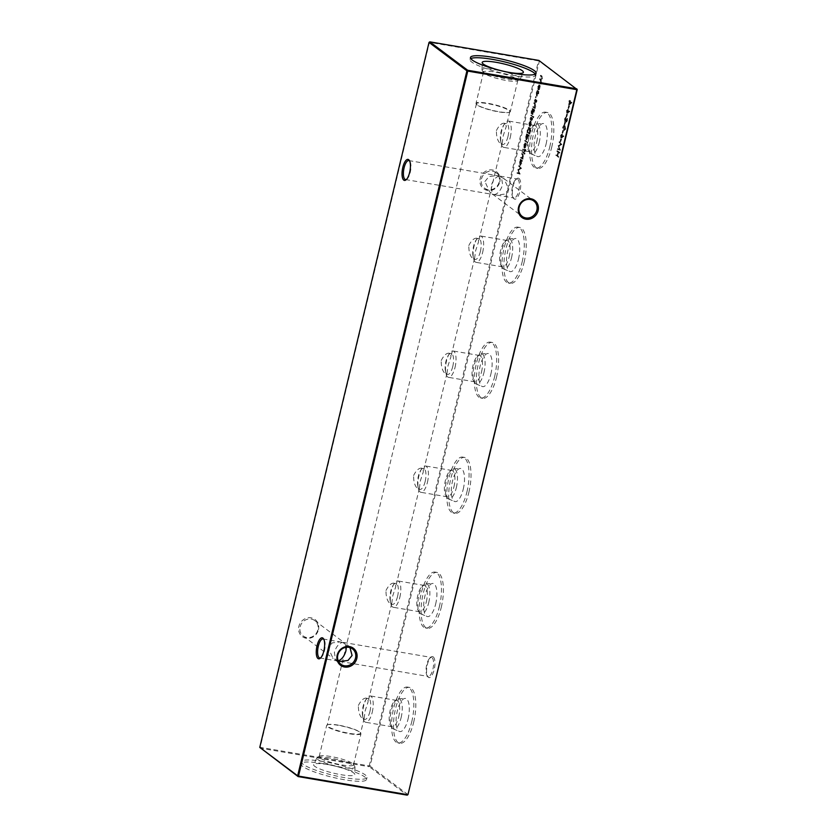 <?xml version="1.0" encoding="UTF-8"?>
<svg xmlns="http://www.w3.org/2000/svg" width="837" height="837" viewBox="0 0 837 837"><rect width="100%" height="100%" fill="white"/><g stroke="black" fill="none" stroke-linecap="round" stroke-linejoin="round"><path stroke-width="0.63" stroke-dasharray="4.18 3.14" d="M433.221 656.878A10.661 3.85 -80.3 0 0 430.95 657.15A10.661 3.85 -80.3 0 0 426.975 666.451A10.661 3.85 -80.3 0 0 427.644 676.537A10.661 3.85 -80.3 0 0 428.314 677.311A10.661 3.85 -80.3 0 0 434.173 669.652A10.661 3.85 -80.3 0 0 433.221 656.878M427.602 676.16A9.636 3.484 99.7 0 1 427.006 675.459A9.636 3.484 99.7 0 1 426.389 666.346A9.636 3.484 99.7 0 1 429.988 657.955A9.636 3.484 99.7 0 1 431.442 657.432A9.636 3.484 99.7 0 1 432.038 657.704A9.636 3.484 99.7 0 1 433.085 668.386A9.636 3.484 99.7 0 1 428.209 676.432A9.636 3.484 99.7 0 1 427.602 676.16M519.003 178.469A10.661 3.85 -80.3 0 0 516.722 178.752A10.661 3.85 -80.3 0 0 512.746 188.043A10.661 3.85 -80.3 0 0 513.426 198.128A10.661 3.85 -80.3 0 0 514.096 198.903A10.661 3.85 -80.3 0 0 519.955 191.244A10.661 3.85 -80.3 0 0 519.003 178.469M513.384 197.762A9.636 3.484 99.7 0 1 512.778 197.061A9.636 3.484 99.7 0 1 512.171 187.948A9.636 3.484 99.7 0 1 515.759 179.547A9.636 3.484 99.7 0 1 517.214 179.034A9.636 3.484 99.7 0 1 517.821 179.296A9.636 3.484 99.7 0 1 518.867 189.978A9.636 3.484 99.7 0 1 513.981 198.024A9.636 3.484 99.7 0 1 513.384 197.762M318.468 629.717A10.661 9.772 126.9 0 0 311.123 617.832A10.661 9.772 126.9 0 0 298.872 626.379A10.661 9.772 126.9 0 0 306.216 638.265A10.661 9.772 126.9 0 0 318.468 629.717M300.138 626.787A9.636 8.83 -53.1 0 1 314.775 620.594A9.636 8.83 -53.1 0 1 317.851 629.811A9.636 8.83 -53.1 0 1 303.214 636.005A9.636 8.83 -53.1 0 1 300.138 626.787M499.804 181.87A10.661 9.772 126.9 0 0 492.459 169.984A10.661 9.772 126.9 0 0 480.197 178.532A10.661 9.772 126.9 0 0 487.552 190.417A10.661 9.772 126.9 0 0 499.804 181.87M481.474 178.94A9.636 8.83 -53.1 0 1 496.111 172.746A9.636 8.83 -53.1 0 1 499.187 181.953A9.636 8.83 -53.1 0 1 484.55 188.158A9.636 8.83 -53.1 0 1 481.474 178.94M484.916 181.524L488.975 176.555L496.843 175.561L501.311 176.649L502.629 184.538C500.924 190.156 498.256 193.493 494.636 194.571L489.75 192.06L484.916 181.524M499.061 176.105C495.441 177.172 492.773 180.52 491.068 186.138L492.376 194.027L493.61 194.561L496.843 195.105L504.721 194.111L508.781 189.152L503.937 178.616L499.061 176.105M338.232 660.843L333.063 658.384L328.219 647.848L332.279 642.889L340.157 641.895L344.624 642.973L346.34 647.263M349.96 647.576L347.25 644.94L342.364 642.429C338.744 643.507 336.076 646.844 334.371 652.462L335.689 660.351L338.305 661.01M408.058 719.035A16.803 6.068 -80.3 0 0 405.014 698.414A16.803 6.068 -80.3 0 0 397.324 710.99A16.803 6.068 -80.3 0 0 399.385 731.444A16.803 6.068 -80.3 0 0 408.058 719.035M401.132 717.581A15.317 5.535 -80.3 0 0 398.349 698.79A15.317 5.535 -80.3 0 0 396.497 699.638A15.317 5.535 -80.3 0 0 391.35 710.247A15.317 5.535 -80.3 0 0 391.758 727.468A15.317 5.535 -80.3 0 0 393.223 728.881A15.317 5.535 -80.3 0 0 401.132 717.581M398.726 716.817A13.371 4.834 -80.3 0 0 396.696 700.433A13.371 4.834 -80.3 0 0 394.677 701.144A13.371 4.834 -80.3 0 0 390.178 710.404A13.371 4.834 -80.3 0 0 390.544 725.449A13.371 4.834 -80.3 0 0 392.208 726.788A13.371 4.834 -80.3 0 0 398.726 716.817M372.224 712.297A13.371 4.834 -80.3 0 0 370.205 695.913A13.371 4.834 -80.3 0 0 366.428 698.78A13.371 4.834 -80.3 0 0 363.687 705.894A13.371 4.834 -80.3 0 0 363.101 718.334A13.371 4.834 -80.3 0 0 365.717 722.279A13.371 4.834 -80.3 0 0 372.224 712.297M369.954 711.419A10.693 3.861 -80.3 0 0 368.332 698.309A10.693 3.861 -80.3 0 0 365.319 700.6A10.693 3.861 -80.3 0 0 363.122 706.292A10.693 3.861 -80.3 0 0 362.651 716.242A10.693 3.861 -80.3 0 0 364.744 719.401A10.693 3.861 -80.3 0 0 369.954 711.419M358.382 705.486C361.333 699.617 364.44 697.252 367.705 698.382L368.144 701.657L365.225 710.613L364.168 718.251L362.787 718.889C359.805 716.545 358.341 712.078 358.382 705.486M368.332 698.309L367.705 698.382M411.741 721.808A28.343 10.232 -80.3 0 0 407.452 687.072A28.343 10.232 -80.3 0 0 393.641 708.217A28.343 10.232 -80.3 0 0 397.931 742.953A28.343 10.232 -80.3 0 0 411.741 721.808M413.698 722.132A28.343 10.232 -80.3 0 0 409.408 687.397A28.343 10.232 -80.3 0 0 395.587 708.552A28.343 10.232 -80.3 0 0 399.887 743.287A28.343 10.232 -80.3 0 0 413.698 722.132M435.658 604.052A16.803 6.068 -80.3 0 0 432.614 583.441A16.803 6.068 -80.3 0 0 424.924 596.007A16.803 6.068 -80.3 0 0 426.996 616.461A16.803 6.068 -80.3 0 0 435.658 604.052M428.732 602.598A15.317 5.535 -80.3 0 0 425.96 583.807A15.317 5.535 -80.3 0 0 424.097 584.655A15.317 5.535 -80.3 0 0 418.95 595.264A15.317 5.535 -80.3 0 0 419.358 612.496A15.317 5.535 -80.3 0 0 420.833 613.898A15.317 5.535 -80.3 0 0 428.732 602.598M426.326 601.834A13.371 4.834 -80.3 0 0 424.307 585.45A13.371 4.834 -80.3 0 0 422.287 586.162A13.371 4.834 -80.3 0 0 417.789 595.421A13.371 4.834 -80.3 0 0 418.144 610.466A13.371 4.834 -80.3 0 0 419.808 611.805A13.371 4.834 -80.3 0 0 426.326 601.834M399.835 597.325A13.371 4.834 -80.3 0 0 397.805 580.93A13.371 4.834 -80.3 0 0 394.039 583.797A13.371 4.834 -80.3 0 0 391.287 590.912A13.371 4.834 -80.3 0 0 390.701 603.351A13.371 4.834 -80.3 0 0 393.317 607.296A13.371 4.834 -80.3 0 0 399.835 597.325M397.565 596.436A10.693 3.861 -80.3 0 0 395.943 583.326A10.693 3.861 -80.3 0 0 392.919 585.618A10.693 3.861 -80.3 0 0 390.722 591.309A10.693 3.861 -80.3 0 0 390.262 601.259A10.693 3.861 -80.3 0 0 392.344 604.419A10.693 3.861 -80.3 0 0 397.565 596.436M385.993 590.503C388.933 584.634 392.04 582.27 395.315 583.41L395.755 586.674L392.825 595.63L391.768 603.268L390.387 603.906C387.416 601.562 385.941 597.095 385.993 590.503M395.943 583.326L395.315 583.41M439.352 606.825A28.343 10.232 -80.3 0 0 435.052 572.089A28.343 10.232 -80.3 0 0 421.241 593.245A28.343 10.232 -80.3 0 0 425.541 627.98A28.343 10.232 -80.3 0 0 439.352 606.825M441.308 607.149A28.343 10.232 -80.3 0 0 437.008 572.424A28.343 10.232 -80.3 0 0 423.198 593.569A28.343 10.232 -80.3 0 0 427.487 628.305A28.343 10.232 -80.3 0 0 441.308 607.149M463.269 489.08A16.803 6.068 -80.3 0 0 460.214 468.458A16.803 6.068 -80.3 0 0 452.535 481.024A16.803 6.068 -80.3 0 0 454.596 501.478A16.803 6.068 -80.3 0 0 463.269 489.08M456.343 487.615A15.317 5.535 -80.3 0 0 453.56 468.835A15.317 5.535 -80.3 0 0 451.708 469.672A15.317 5.535 -80.3 0 0 446.56 480.281A15.317 5.535 -80.3 0 0 446.968 497.513A15.317 5.535 -80.3 0 0 448.433 498.915A15.317 5.535 -80.3 0 0 456.343 487.615M453.936 486.852A13.371 4.834 -80.3 0 0 451.907 470.467A13.371 4.834 -80.3 0 0 449.887 471.179A13.371 4.834 -80.3 0 0 445.389 480.448A13.371 4.834 -80.3 0 0 445.744 495.483A13.371 4.834 -80.3 0 0 447.418 496.833A13.371 4.834 -80.3 0 0 453.936 486.852M427.435 482.342A13.371 4.834 -80.3 0 0 425.416 465.958A13.371 4.834 -80.3 0 0 421.639 468.814A13.371 4.834 -80.3 0 0 418.898 475.929A13.371 4.834 -80.3 0 0 418.312 488.369A13.371 4.834 -80.3 0 0 420.927 492.313A13.371 4.834 -80.3 0 0 427.435 482.342M425.165 481.453A10.693 3.861 -80.3 0 0 423.543 468.354A10.693 3.861 -80.3 0 0 420.53 470.635A10.693 3.861 -80.3 0 0 418.333 476.337A10.693 3.861 -80.3 0 0 417.862 486.276A10.693 3.861 -80.3 0 0 419.954 489.436A10.693 3.861 -80.3 0 0 425.165 481.453M413.593 475.521C416.544 469.651 419.651 467.287 422.915 468.427L423.355 471.702L420.425 480.647L419.379 488.285L417.998 488.923C415.016 486.579 413.551 482.112 413.593 475.521M423.543 468.354L422.915 468.427M466.952 491.842A28.343 10.232 -80.3 0 0 462.662 457.107A28.343 10.232 -80.3 0 0 448.841 478.262A28.343 10.232 -80.3 0 0 453.141 512.997A28.343 10.232 -80.3 0 0 466.952 491.842M468.908 492.177A28.343 10.232 -80.3 0 0 464.608 457.441A28.343 10.232 -80.3 0 0 450.798 478.597A28.343 10.232 -80.3 0 0 455.098 513.332A28.343 10.232 -80.3 0 0 468.908 492.177M490.869 374.097A16.803 6.068 -80.3 0 0 487.825 353.476A16.803 6.068 -80.3 0 0 480.135 366.041A16.803 6.068 -80.3 0 0 482.196 386.495A16.803 6.068 -80.3 0 0 490.869 374.097M483.943 372.643A15.317 5.535 -80.3 0 0 481.16 353.852A15.317 5.535 -80.3 0 0 479.308 354.689A15.317 5.535 -80.3 0 0 474.16 365.298A15.317 5.535 -80.3 0 0 474.569 382.53A15.317 5.535 -80.3 0 0 476.044 383.942A15.317 5.535 -80.3 0 0 483.943 372.643M481.537 371.869A13.371 4.834 -80.3 0 0 479.507 355.484A13.371 4.834 -80.3 0 0 477.488 356.196A13.371 4.834 -80.3 0 0 472.999 365.466A13.371 4.834 -80.3 0 0 473.355 380.5A13.371 4.834 -80.3 0 0 475.018 381.85A13.371 4.834 -80.3 0 0 481.537 371.869M455.046 367.359A13.371 4.834 -80.3 0 0 453.016 350.975A13.371 4.834 -80.3 0 0 449.239 353.831A13.371 4.834 -80.3 0 0 446.498 360.956A13.371 4.834 -80.3 0 0 445.912 373.386A13.371 4.834 -80.3 0 0 448.527 377.341A13.371 4.834 -80.3 0 0 455.046 367.359M452.765 366.48A10.693 3.861 -80.3 0 0 451.143 353.371A10.693 3.861 -80.3 0 0 448.13 355.662A10.693 3.861 -80.3 0 0 445.933 361.354A10.693 3.861 -80.3 0 0 445.462 371.304A10.693 3.861 -80.3 0 0 447.554 374.463A10.693 3.861 -80.3 0 0 452.765 366.48M441.204 360.548C444.144 354.668 447.251 352.304 450.526 353.444L450.965 356.719L448.036 365.664L446.979 373.302L445.598 373.94C442.616 371.597 441.151 367.129 441.204 360.548M451.143 353.371L450.526 353.444M494.562 376.859A28.343 10.232 -80.3 0 0 490.262 342.124A28.343 10.232 -80.3 0 0 476.452 363.279A28.343 10.232 -80.3 0 0 480.741 398.014A28.343 10.232 -80.3 0 0 494.562 376.859M496.508 377.194A28.343 10.232 -80.3 0 0 492.219 342.459A28.343 10.232 -80.3 0 0 478.408 363.614A28.343 10.232 -80.3 0 0 482.698 398.349A28.343 10.232 -80.3 0 0 496.508 377.194M518.48 259.114A16.803 6.068 -80.3 0 0 515.425 238.493A16.803 6.068 -80.3 0 0 507.745 251.058A16.803 6.068 -80.3 0 0 509.806 271.512A16.803 6.068 -80.3 0 0 518.48 259.114M511.543 257.66A15.317 5.535 -80.3 0 0 508.77 238.869A15.317 5.535 -80.3 0 0 506.919 239.717A15.317 5.535 -80.3 0 0 501.761 250.326A15.317 5.535 -80.3 0 0 502.179 267.547A15.317 5.535 -80.3 0 0 503.644 268.959A15.317 5.535 -80.3 0 0 511.543 257.66M509.147 256.886A13.371 4.834 -80.3 0 0 507.117 240.501A13.371 4.834 -80.3 0 0 505.098 241.223A13.371 4.834 -80.3 0 0 500.599 250.483A13.371 4.834 -80.3 0 0 500.955 265.528A13.371 4.834 -80.3 0 0 502.629 266.867A13.371 4.834 -80.3 0 0 509.147 256.886M482.646 252.376A13.371 4.834 -80.3 0 0 480.616 235.992A13.371 4.834 -80.3 0 0 476.849 238.859A13.371 4.834 -80.3 0 0 474.108 245.973A13.371 4.834 -80.3 0 0 473.522 258.403A13.371 4.834 -80.3 0 0 476.127 262.358A13.371 4.834 -80.3 0 0 482.646 252.376M480.375 251.498A10.693 3.861 -80.3 0 0 478.754 238.388A10.693 3.861 -80.3 0 0 475.73 240.679A10.693 3.861 -80.3 0 0 473.543 246.371A10.693 3.861 -80.3 0 0 473.072 256.321A10.693 3.861 -80.3 0 0 475.165 259.48A10.693 3.861 -80.3 0 0 480.375 251.498M468.804 245.565C471.754 239.685 474.861 237.321 478.126 238.461L478.565 241.736L475.636 250.692L474.589 258.33L473.208 258.957C470.227 256.614 468.762 252.146 468.804 245.565M478.754 238.388L478.126 238.461M522.162 261.876A28.343 10.232 -80.3 0 0 517.862 227.141A28.343 10.232 -80.3 0 0 504.052 248.296A28.343 10.232 -80.3 0 0 508.352 283.032A28.343 10.232 -80.3 0 0 522.162 261.876M524.119 262.211A28.343 10.232 -80.3 0 0 519.819 227.476A28.343 10.232 -80.3 0 0 506.008 248.631A28.343 10.232 -80.3 0 0 510.308 283.366A28.343 10.232 -80.3 0 0 524.119 262.211M546.08 144.131A16.803 6.068 -80.3 0 0 543.035 123.51A16.803 6.068 -80.3 0 0 535.345 136.086A16.803 6.068 -80.3 0 0 537.406 156.529A16.803 6.068 -80.3 0 0 546.08 144.131M539.154 142.677A15.317 5.535 -80.3 0 0 536.371 123.886A15.317 5.535 -80.3 0 0 534.519 124.734A15.317 5.535 -80.3 0 0 529.371 135.343A15.317 5.535 -80.3 0 0 529.779 152.564A15.317 5.535 -80.3 0 0 531.254 153.977A15.317 5.535 -80.3 0 0 539.154 142.677M536.747 141.903A13.371 4.834 -80.3 0 0 534.717 125.519A13.371 4.834 -80.3 0 0 532.698 126.241A13.371 4.834 -80.3 0 0 528.21 135.5A13.371 4.834 -80.3 0 0 528.565 150.545A13.371 4.834 -80.3 0 0 530.229 151.884A13.371 4.834 -80.3 0 0 536.747 141.903M510.256 137.394A13.371 4.834 -80.3 0 0 508.226 121.009A13.371 4.834 -80.3 0 0 504.449 123.876A13.371 4.834 -80.3 0 0 501.708 130.99A13.371 4.834 -80.3 0 0 501.122 143.42A13.371 4.834 -80.3 0 0 503.738 147.375A13.371 4.834 -80.3 0 0 510.256 137.394M507.975 136.515A10.693 3.861 -80.3 0 0 506.354 123.405A10.693 3.861 -80.3 0 0 503.34 125.696A10.693 3.861 -80.3 0 0 501.143 131.388A10.693 3.861 -80.3 0 0 500.672 141.338A10.693 3.861 -80.3 0 0 502.765 144.498A10.693 3.861 -80.3 0 0 507.975 136.515M496.404 130.582C499.354 124.713 502.462 122.338 505.726 123.478L506.176 126.753L503.246 135.709L502.19 143.347L500.808 143.985C497.827 141.641 496.362 137.174 496.404 130.582M506.354 123.405L505.726 123.478M549.763 146.893A28.343 10.232 -80.3 0 0 545.473 112.158A28.343 10.232 -80.3 0 0 531.662 133.313A28.343 10.232 -80.3 0 0 535.952 168.049A28.343 10.232 -80.3 0 0 549.763 146.893M551.719 147.228A28.343 10.232 -80.3 0 0 547.429 112.493A28.343 10.232 -80.3 0 0 533.608 133.648A28.343 10.232 -80.3 0 0 537.909 168.383A28.343 10.232 -80.3 0 0 551.719 147.228M338.42 725.145A17.138 2.919 13.5 0 0 328.188 724.591A17.138 2.919 13.5 0 0 327.225 725.25A17.138 2.919 13.5 0 0 328.135 726.568A17.138 2.919 13.5 0 0 349.374 733.358A17.138 2.919 13.5 0 0 360.559 733.254A17.138 2.919 13.5 0 0 360.004 732.229A17.138 2.919 13.5 0 0 359.648 731.936A17.138 2.919 13.5 0 0 338.42 725.145M338.19 725.313A17.661 3.003 13.5 0 0 327.654 724.737A17.661 3.003 13.5 0 0 326.66 725.417A17.661 3.003 13.5 0 0 349.468 733.767A17.661 3.003 13.5 0 0 360.998 733.662A17.661 3.003 13.5 0 0 360.423 732.595A17.661 3.003 13.5 0 0 338.19 725.313M330.699 756.502A17.661 3.003 13.5 0 0 319.546 756.167A17.661 3.003 13.5 0 0 319.169 756.606A17.661 3.003 13.5 0 0 341.977 764.966A17.661 3.003 13.5 0 0 353.507 764.851A17.661 3.003 13.5 0 0 353.371 764.286A17.661 3.003 13.5 0 0 330.699 756.502M329.611 757.935A19.638 3.348 13.5 0 0 317.202 757.558A19.638 3.348 13.5 0 0 316.825 757.935A19.638 3.348 13.5 0 0 342.155 767.341A19.638 3.348 13.5 0 0 354.993 767.1A19.638 3.348 13.5 0 0 354.825 766.587A19.638 3.348 13.5 0 0 329.611 757.935M327.434 764.547A21.197 3.61 13.5 0 0 313.645 764.547A21.197 3.61 13.5 0 0 340.973 774.696A21.197 3.61 13.5 0 0 354.825 774.434A21.197 3.61 13.5 0 0 327.434 764.547M323.427 761.534A33.742 5.744 13.5 0 0 301.393 761.743A33.742 5.744 13.5 0 0 344.98 777.699A33.742 5.744 13.5 0 0 367.014 777.5A33.742 5.744 13.5 0 0 323.427 761.534M322.936 763.574A33.742 5.744 13.5 0 0 300.901 763.783A33.742 5.744 13.5 0 0 344.488 779.739A33.742 5.744 13.5 0 0 366.533 779.529A33.742 5.744 13.5 0 0 322.936 763.574M535.303 74.106A33.742 5.744 -166.5 0 1 535.607 75.257A33.742 5.744 -166.5 0 1 507.599 74.336A33.742 5.744 -166.5 0 1 471.775 62.095A33.742 5.744 -166.5 0 1 469.986 59.5A33.742 5.744 -166.5 0 1 470.781 58.621M483.064 71.291A19.638 3.348 -166.5 0 1 482.175 70.413A19.638 3.348 -166.5 0 1 482.007 69.9A19.638 3.348 -166.5 0 1 497.973 70.245A19.638 3.348 -166.5 0 1 519.181 77.443A19.638 3.348 -166.5 0 1 520.175 79.065A19.638 3.348 -166.5 0 1 519.798 79.442A19.638 3.348 -166.5 0 1 502.263 78.061A19.638 3.348 -166.5 0 1 483.064 71.291M484.435 73.499A17.661 3.003 -166.5 0 1 483.629 72.714A17.661 3.003 -166.5 0 1 483.493 72.149A17.661 3.003 -166.5 0 1 498.151 72.631A17.661 3.003 -166.5 0 1 516.889 79.034A17.661 3.003 -166.5 0 1 517.831 80.394A17.661 3.003 -166.5 0 1 517.454 80.833A17.661 3.003 -166.5 0 1 501.698 79.588A17.661 3.003 -166.5 0 1 484.435 73.499M476.944 104.698A17.661 3.003 -166.5 0 1 476.577 104.405A17.661 3.003 -166.5 0 1 476.002 103.338A17.661 3.003 -166.5 0 1 490.66 103.819A17.661 3.003 -166.5 0 1 509.409 110.222A17.661 3.003 -166.5 0 1 510.34 111.583A17.661 3.003 -166.5 0 1 509.346 112.263A17.661 3.003 -166.5 0 1 493.087 110.526A17.661 3.003 -166.5 0 1 476.944 104.698M477.352 105.064A17.138 2.919 -166.5 0 1 476.996 104.771A17.138 2.919 -166.5 0 1 476.441 103.746A17.138 2.919 -166.5 0 1 490.67 104.206A17.138 2.919 -166.5 0 1 508.865 110.432A17.138 2.919 -166.5 0 1 509.775 111.75A17.138 2.919 -166.5 0 1 508.812 112.409A17.138 2.919 -166.5 0 1 493.024 110.725A17.138 2.919 -166.5 0 1 477.352 105.064M569.223 105.085L571.964 102.585L570.384 101.392L570.342 100.43L570.154 101.225L569.62 100.827L569.223 105.085L568.595 104.97L571.933 102.7M569.139 111.593L569.129 111.028L567.779 112.148L567.779 108.915L566.565 110.536L566.764 113.131L569.777 111.708L569.767 111.143L568.407 112.252L568.26 108.956L567.632 108.852L568.407 109.03L567.193 110.641L567.392 113.236L568.239 112.964L566.764 113.131L569.777 111.708M521.273 157.984L522.937 159.239L523.177 154.238L522.319 153.6L522.173 154.207L523.324 155.159L522.487 158.067L521.42 157.366L520.635 157.879L522.937 159.239M522.309 159.124L522.539 154.134L521.692 153.485L521.545 154.102L522.686 155.054L521.859 157.952L522.487 158.067L521.42 157.366M522.633 152.282L524.307 153.527L524.454 152.92L522.78 151.664L522.006 152.177L524.307 153.527M565.195 118.969L565.195 121.428L566.136 118.09L566.775 122.056L566.042 121.899L567.612 120.727L567.664 118.613L566.827 121.407L566.283 117.473L565.54 117.316L566.283 117.473L564.567 118.864L564.567 121.313L565.195 121.428M564.567 121.313L565.435 117.954L566.304 118.509M565.676 118.404L566.042 121.899L566.973 120.612L567.026 118.498L566.722 120.507L567.36 120.612L566.827 121.407L566.011 120.622L566.639 120.727M563.249 127.098L564.41 130.541L563.27 130.174L563.897 130.29C564.494 130.97 565.08 130.509 565.645 128.898L565.017 125.634L563.918 125.299L565.017 125.634C564.4 124.975 563.814 125.466 563.249 127.098L562.621 126.994L563.27 130.174C563.866 130.865 564.452 130.405 565.017 128.793L565.645 128.898M563.207 136.337L563.196 135.772L561.836 136.891L561.836 133.658L560.623 135.28L560.821 137.875L563.835 136.452L563.824 135.887L562.464 136.996L562.328 133.7L561.69 133.596L562.474 133.774L561.261 135.385L561.46 137.979L562.297 137.707L560.821 137.875L563.835 136.452M558.101 148.819L557.955 149.436L560.455 150.241L559.283 145.931L561.847 144.424L559.786 141.798L561.125 144.309L558.886 145.544L559.901 149.394L557.473 148.714L557.955 149.436M539.352 89.664L540.263 85.855L539.028 84.537L539.834 84.725L538.358 86.671L538.589 89.904L539.352 89.664L537.961 89.8L539.352 89.664M535.9 97.824L536.172 96.684L535.9 97.824L535.544 96.579L536.172 96.684L535.22 97.008L535.9 97.824M533.441 107.272L535.115 108.517L535.743 106.027L535.345 103.516L534.498 102.878L535.513 105.975L534.665 107.345L533.587 106.655L532.813 107.157L535.115 108.517M534.477 108.412L534.717 103.411L533.87 102.773L533.724 103.39L534.864 104.332L534.037 107.241L534.665 107.345L533.587 106.655M531.401 115.778L533.064 117.034L531.547 115.161L530.773 115.673L533.064 117.034M532.499 119.565L532.562 118.101L531.913 119.89L531.777 117.682L530.846 117.107L531.579 117.264L530.627 119.963L531.422 117.871L531.851 120.538L531.118 120.392L532.499 119.565L531.861 119.45L531.934 117.996L532.562 118.101M531.934 117.996L531.662 119.304L532.29 119.409L531.171 119.503L531.798 119.607M531.171 119.503L530.951 117.149L530.114 118.258L529.999 119.858L530.313 118.446L531.422 117.871L530.794 117.755L531.537 118.153M527.927 130.237L527.415 132.361L529.695 134.077L530.47 130.457L529.884 127.58L528.974 127.35L529.884 127.58C529.11 127.161 528.461 128.051 527.927 130.237L527.3 130.133L526.787 132.256L527.415 132.361M525.333 141.045L527.676 142.803L527.823 142.185L525.479 140.438L524.705 140.94L527.676 142.803M525.835 150.597L525.762 149.656L525.04 150.461L525.092 149.258L524.841 150.304L523.376 149.206L524.726 151.779L525.835 150.597L524.527 151.162L525.835 150.597M524.412 150.346L524.464 149.143L524.203 150.2L522.748 149.101L524.098 151.664L525.134 149.551L525.667 150.315L524.412 150.346L525.04 150.461M407.975 794.595L370.08 766.179L539.342 61.185L577.227 89.601M556.479 155.577L558.76 157.293L557.976 155.975L558.813 152.46L559.754 153.161L559.901 152.554L557.62 150.838L558.582 152.292L557.735 155.797L556.626 154.96L555.852 155.473L558.76 157.293M525.406 147.751L526.316 143.943L525.081 142.625L525.887 142.813L524.412 144.759L524.642 147.992L525.406 147.751L524.014 147.877L525.406 147.751M529.235 136.316L529.382 135.699L527.038 133.941L526.368 136.577L526.787 139.915L525.981 139.727L528.105 137.854L528.241 135.563L529.235 136.316L528.607 136.201L529.382 135.699M529.779 123.384L530.606 121.187L529.591 123.154L529.852 126.314L530.543 126.157L531.328 124.431L531.035 121.198L529.957 125.676L529.779 123.384L529.151 123.28L529.947 121.7L530.574 121.804M529.947 121.7L528.963 123.049L529.214 126.209L530.543 126.157L529.915 126.052L530.689 124.326L531.328 124.431M533.535 117.682L533.807 116.542L533.535 117.682L533.169 116.437L533.807 116.542L532.897 117.578L533.535 117.682M534.33 110.317L534.77 109.919L532.897 108.726L531.851 110.725L531.767 113.675L532.05 110.934L533.284 109.521L532.478 111.29L532.876 114.554L532.07 114.366L534.184 112.535L534.33 110.317L533.703 110.212L534.623 110.536M533.996 110.432L532.824 108.82L533.451 108.925L532.269 108.622L531.223 110.62L531.851 110.725M531.223 110.62L531.139 113.57L531.411 110.829L532.29 109.218L533.284 109.521M536.789 101.664L536.862 100.199L536.203 101.988L536.078 99.781L535.146 99.205L535.879 99.362L534.927 102.062L535.722 99.969L536.151 102.648L535.418 102.491L536.789 101.664L536.161 101.549L536.235 100.095L536.862 100.199M536.235 100.095L535.952 101.403L536.59 101.507L535.471 101.601L536.098 101.706M535.471 101.601L535.251 99.247L534.414 100.356L534.299 101.957L534.613 100.545L535.722 99.969L535.094 99.865L535.837 100.252M538.651 93.89L538.819 91.317L537.27 95.439L537.867 90.595L536.915 92.656L537.281 96.119L536.475 95.931L538.651 93.89L538.024 93.786L538.181 91.202L538.819 91.317M538.181 91.202L536.643 95.334L537.406 95.491L536.643 95.334L536.496 92.687L537.124 92.792M539.3 82.873L540.964 84.129L541.56 81.806L542.376 78.385L541.989 76.094L541.089 75.414L542.146 78.333L540.127 79.452L541.33 81.764L540.147 82.79L539.447 82.256L538.672 82.769L540.964 84.129M540.336 84.014L541.748 78.27L541.361 75.989L540.461 75.309L541.518 78.228L540.283 79.222L541.33 79.536L540.273 78.835M539.635 78.73L540.702 81.649L539.52 82.675L540.493 82.957L539.447 82.256M560.738 141.579L561.606 139.13L560.738 141.579L560.11 141.474L560.968 141.756M562.757 133.156L563.625 130.698L562.757 133.156L562.129 133.052L562.998 133.334M564.776 124.734L565.645 122.275L564.776 124.734L564.148 124.629L565.017 124.912M566.68 116.835L567.538 114.387L566.68 116.835L566.042 116.73L566.911 117.013M524.768 154.186L525.04 153.045L524.768 154.186L524.412 152.941L525.04 153.045L524.098 153.38L524.768 154.186M522.455 161.248L520.928 159.386L520.269 162.022L520.677 165.36L519.871 165.171L521.995 163.299L522.455 161.248L521.817 161.143L522.602 160.641M568.7 108.412L569.568 105.954L568.7 108.412L568.072 108.308L568.93 108.59M517.726 172.725L517.58 173.343L520.08 174.148L518.909 169.827L521.482 168.331L519.411 165.705L520.75 168.206L518.511 169.451L519.536 173.301L517.099 172.61L517.58 173.343M259.773 747.399L260.244 748.163L369.295 766.734L369.232 765.907L260.181 747.336L429.433 42.342L538.484 60.913L369.232 765.907L370.08 766.179L369.295 766.734L407.19 795.15M406.552 179.369A9.636 3.484 -80.3 0 0 407.012 179.045A9.636 3.484 -80.3 0 0 410.611 170.654A9.636 3.484 -80.3 0 0 409.994 161.541A9.636 3.484 -80.3 0 0 409.659 161.081M320.77 657.777A9.636 3.484 -80.3 0 0 321.241 657.453A9.636 3.484 -80.3 0 0 324.829 649.052A9.636 3.484 -80.3 0 0 324.222 639.939A9.636 3.484 -80.3 0 0 323.888 639.489M539.342 61.185L538.484 60.913L538.871 60.421L539.342 61.185M429.81 41.85L429.025 42.405M558.133 157.178L558.907 156.676M558.279 156.571L557.976 155.975M557.337 155.87L558.185 152.355L558.813 152.46M558.185 152.355L559.754 153.161M559.116 153.056L559.901 152.554M559.262 152.439L557.62 150.838M556.982 150.733L557.473 151.455M556.835 151.351L558.582 152.292M557.955 152.177L557.107 155.692L557.735 155.797M557.107 155.692L556.626 154.96M555.998 154.855L555.852 155.473M525.343 149.708L525.971 149.813M525.134 149.551L525.762 149.656M524.663 149.3L525.291 149.404M524.464 149.143L525.092 149.258M524.203 150.2L524.841 150.304M522.748 149.101L523.376 149.206M522.602 149.718L523.23 149.823M524.056 150.817L524.694 150.922M523.889 151.518L524.517 151.623M524.098 151.664L524.726 151.779M524.265 150.963L524.893 151.078M525.5 145.941L525.259 142.708L523.784 144.644L524.014 147.877L526.138 146.046M525.688 143.838L526.316 143.943M523.784 144.644L524.412 144.759M523.983 144.801L525.113 143.315L525.301 145.795L524.161 147.27L523.983 144.801L525.741 143.43L525.929 145.9L524.789 147.375L524.611 144.906M524.977 143.263L525.741 143.43L524.977 143.263M524.297 147.333L524.925 147.438L524.297 147.333M525.301 145.795L525.929 145.9M527.048 142.698L527.823 142.185M527.195 142.081L525.479 140.438M524.851 140.323L524.705 140.94M528.754 135.594L527.038 133.941M526.41 133.836L526.891 134.558M526.264 134.454L527.184 134.778M526.546 134.663L525.741 136.473L526.368 136.577M525.741 136.473L525.981 139.727L528.105 137.854M527.477 137.749L527.603 135.458L528.241 135.563M527.603 135.458L528.607 136.201M525.95 136.598L527.09 135.071L527.268 137.582L526.128 139.109L525.95 136.598L527.718 135.175L527.896 137.686L526.755 139.224L526.588 136.713M526.954 135.008L527.718 135.175L526.954 135.008M526.253 139.172L526.881 139.277L526.253 139.172M527.268 137.582L527.896 137.686M526.787 132.256L529.695 134.077M529.068 133.962L529.842 130.352L530.47 130.457M529.842 130.352L529.246 127.475C528.482 127.057 527.833 127.935 527.3 130.133M529.099 132.696L527.174 131.817L527.885 129.118L529.099 128.092L529.612 133.282L527.802 131.922L528.513 129.222L529.737 128.197L529.727 132.801M528.879 127.988L529.737 128.197L528.879 127.988M528.984 133.177L529.612 133.282M527.174 131.817L527.802 131.922M529.539 130.541L530.166 130.656M527.885 129.118L528.513 129.222M529.978 121.083L530.606 121.187M528.963 123.049L529.591 123.154M529.214 126.209L529.915 126.052L529.214 126.209M530.689 124.326L530.846 122.066L531.485 122.171M530.846 122.066L530.396 121.093L531.035 121.198M530.396 121.093L529.329 125.56L529.957 125.676M529.329 125.56L529.151 123.28M529.549 125.655L530.459 121.857L530.501 124.148L529.549 125.655L530.177 125.759L531.087 121.961L531.129 124.253L530.177 125.759M530.459 121.857L531.087 121.961M530.03 125.32L530.658 125.424M530.501 124.148L531.129 124.253M531.694 118.299L532.322 118.415M531.171 118.655L531.798 118.76M531.15 117.578L531.777 117.682M530.114 118.258L530.742 118.362M529.999 119.858L530.627 119.963M530.25 119.565L530.878 119.67M530.313 118.446L530.794 117.755L530.313 118.446M530.909 118.048L531.526 119.042M530.899 118.938L531.547 120.078M530.92 119.963L531.861 119.45M532.437 116.918L533.211 116.416M532.583 116.312L531.547 115.161M530.92 115.056L530.773 115.673M534.142 109.814L534.77 109.919M532.824 108.82L532.269 108.622L532.824 108.82M531.139 113.57L531.767 113.675M531.286 112.953L531.913 113.058M531.411 110.829L532.05 110.934M532.646 109.417L531.851 111.175L532.478 111.29M531.851 111.175L532.07 114.366L534.184 112.535M533.546 112.43L533.703 110.212M532.06 111.3L533.169 109.814L533.357 112.231L532.217 113.748L532.06 111.3L533.807 109.919L533.985 112.336L532.845 113.853L532.688 111.405M533.012 109.741L533.807 109.919L533.012 109.741M532.342 113.811L532.97 113.916L532.342 113.811M533.357 112.231L533.985 112.336M534.623 107.795L535.261 107.9M534.33 107.575L534.958 107.68M535.115 105.912L535.743 106.027M533.87 102.773L534.498 102.878M533.724 103.39L534.351 103.495M534.864 104.332L535.492 104.437M534.885 105.87L535.513 105.975M532.96 106.55L532.813 107.157M535.994 100.409L536.622 100.513M535.471 100.754L536.098 100.858M535.45 99.676L536.078 99.781M534.414 100.356L535.042 100.461M534.299 101.957L534.927 102.062M534.55 101.664L535.178 101.769M534.613 100.545L535.094 99.865L534.613 100.545M535.209 100.147L535.826 101.141M535.199 101.036L535.847 102.177M535.22 102.072L536.161 101.549M535.544 96.579L536.13 96.663M537.95 91.641L538.589 91.746M537.814 93.681L538.442 93.786M536.496 92.687L537.228 91.087L537.856 91.202M537.228 91.087L537.867 90.595M537.239 90.49L536.287 92.541L536.915 92.656M536.287 92.541L536.475 95.931L538.024 93.786M539.447 87.854L539.206 84.621L537.72 86.556L537.961 89.8L540.085 87.958M539.635 85.751L540.263 85.855M537.72 86.556L538.358 86.671M537.929 86.713L539.059 85.228L539.248 87.707L538.107 89.182L537.929 86.713L539.687 85.343L539.875 87.812L538.735 89.287L538.557 86.828M538.923 85.175L539.687 85.343L538.923 85.175M538.243 89.245L538.871 89.35L538.243 89.245M539.248 87.707L539.875 87.812M540.482 83.407L541.11 83.512M540.2 83.187L540.828 83.292M540.597 82.664L541.225 82.779M540.932 81.702L541.56 81.806M540.911 79.808L541.539 79.913M541.748 78.27L542.376 78.385M540.461 75.309L541.089 75.414M540.315 75.926L540.943 76.031M541.518 78.228L542.146 78.333M539.488 79.348L540.127 79.452M540.702 81.649L541.33 81.764M538.819 82.152L538.672 82.769M557.327 149.331L560.455 150.241M559.817 150.137L560.476 150.158M559.838 150.053L558.645 145.816L559.283 145.931M558.645 145.816L561.826 144.508M561.198 144.403L561.847 144.424M561.219 144.309L559.786 141.798M559.158 141.694L559.639 142.416M559.011 142.311L561.125 144.309M560.497 144.194L558.886 145.544M558.258 145.439L558.854 145.68M558.227 145.575L559.273 149.289L559.901 149.394M559.273 149.289L557.473 148.714M560.34 141.652L560.968 139.015L561.606 139.13M560.738 138.848L560.11 141.474M563.196 135.772L563.824 135.887M561.836 136.891L562.464 136.996M562.025 136.201L562.663 136.305M560.623 135.28L561.261 135.385M560.874 135.416L561.679 134.265L560.968 137.247L560.874 135.416L562.307 134.38L562.391 136.264L561.596 137.362L561.501 135.531M561.596 134.234L562.307 134.38L561.596 134.234M561.062 137.299L561.69 137.404L561.062 137.299M561.763 136.159L562.391 136.264M562.359 133.229L562.998 130.593L563.625 130.698M562.757 130.415L562.129 133.052M565.017 128.793L564.379 125.529C563.772 124.87 563.186 125.351 562.621 126.994M564.232 126.146L564.787 128.595L563.416 129.568L562.851 127.14L563.604 125.968L564.87 126.251L565.414 128.699L564.044 129.672L563.489 127.255L564.87 126.251L563.604 125.968L564.232 126.146M563.856 129.787L564.483 129.892L563.856 129.787M564.787 128.595L565.414 128.699M562.851 127.14L563.489 127.255M564.389 124.807L565.017 122.171L565.645 122.275M564.787 121.993L564.148 124.629M564.818 120.821L565.456 120.936M564.808 119.032L565.435 119.147M565.781 121.26L566.419 121.365M566.973 120.612L567.612 120.727M567.026 118.498L567.664 118.613M566.754 118.948L567.381 119.063M566.722 120.507L566.199 121.292L566.722 120.507M566.011 120.622L566 119.534L566.639 119.639M566 119.534L565.655 117.368L564.567 118.864M566.283 116.908L566.911 114.271L567.538 114.387M566.68 114.094L566.042 116.73M523.669 153.422L524.454 152.92M523.826 152.805L522.78 151.664M522.152 151.56L522.006 152.177M522.455 158.517L523.083 158.622M522.152 158.287L522.78 158.392M522.937 156.634L523.564 156.739M521.692 153.485L522.319 153.6M521.545 154.102L522.173 154.207M522.686 155.054L523.324 155.159M522.707 156.582L523.334 156.697M520.781 157.262L520.635 157.879M521.964 160.537L520.928 159.386M520.3 159.281L520.781 160.003M520.154 159.898L521.074 160.223M520.447 160.108L519.631 161.918L520.269 162.022M519.631 161.918L519.871 165.171L521.995 163.299M521.367 163.194L521.514 160.913L522.142 161.018M519.84 162.043L520.98 160.516L521.158 163.027L520.018 164.554L519.84 162.043L521.618 160.62L521.796 163.142L520.645 164.669L520.478 162.158M520.844 160.453L521.618 160.62L520.844 160.453M520.143 164.617L520.771 164.722L520.143 164.617M521.158 163.027L521.796 163.142M569.129 111.028L569.767 111.143M567.779 112.148L568.407 112.252M567.967 111.457L568.595 111.562M566.565 110.536L567.193 110.641M566.806 110.672L567.622 109.521L567.706 111.415L566.9 112.503L566.806 110.672L568.25 109.637L568.333 111.52L567.538 112.618L567.444 110.787M567.538 109.49L568.25 109.637L567.538 109.49M566.994 112.556L567.632 112.66L566.994 112.556M567.706 111.415L568.333 111.52M568.302 108.486L568.93 105.849L569.568 105.954M568.7 105.671L568.072 108.308M571.305 102.595L571.964 102.585M571.336 102.47L570.384 101.392M569.756 101.287L570.572 100.607M569.715 100.325L570.154 101.225M569.516 101.11L568.993 100.722L569.62 100.827M568.993 100.722L569.474 101.434M568.846 101.329L570.007 101.832M569.369 101.727L568.595 104.97M569.118 103.945L569.61 101.905L570.593 102.648L569.118 103.945L569.746 104.05L570.238 102.009L571.232 102.752L569.746 104.05M569.61 101.905L570.238 102.009M570.593 102.648L571.232 102.752M516.952 173.228L520.08 174.148M519.453 174.044L520.101 174.065M519.474 173.95L518.281 169.723L518.909 169.827M518.281 169.723L521.451 168.415M520.823 168.31L521.482 168.331M520.844 168.216L519.411 165.705M518.783 165.6L519.264 166.322M518.637 166.218L520.75 168.206M520.122 168.101L518.511 169.451M517.883 169.346L518.48 169.587M517.852 169.482L518.898 173.196L519.536 173.301M518.898 173.196L517.099 172.61M529.402 132.581L530.03 132.696M527.362 131.032L527.99 131.137M534.717 103.411L535.345 103.516M534.508 103.976L535.136 104.081M541.361 75.989L541.989 76.094M541.215 76.606L541.842 76.711M540.336 79.986L540.974 80.09M565.739 119.911L566.377 120.015M522.539 154.134L523.177 154.238M522.33 154.688L522.958 154.803M427.006 675.459L427.644 676.537M429.988 657.955L430.95 657.15M512.778 197.061L513.426 198.128M515.759 179.547L516.722 178.752M496.111 172.746L501.311 176.649M503.937 178.616L533.786 200.995M314.775 620.594L344.624 642.973M347.25 644.94L352.45 648.842M323.019 638.976L340.157 641.895M408.791 160.568L496.843 175.561M398.349 698.79L405.014 698.414M394.677 701.144L396.497 699.638M396.696 700.433L370.205 695.913M365.319 700.6L366.428 698.78M409.408 687.397L407.452 687.072M425.96 583.807L432.614 583.441M422.287 586.162L424.097 584.655M424.307 585.45L397.805 580.93M392.919 585.618L394.039 583.797M437.008 572.424L435.052 572.089M453.56 468.835L460.214 468.458M449.887 471.179L451.708 469.672M451.907 470.467L425.416 465.958M420.53 470.635L421.639 468.814M464.608 457.441L462.662 457.107M481.16 353.852L487.825 353.476M477.488 356.196L479.308 354.689M479.507 355.484L453.016 350.975M448.13 355.662L449.239 353.831M492.219 342.459L490.262 342.124M508.77 238.869L515.425 238.493M505.098 241.223L506.919 239.717M507.117 240.501L480.616 235.992M475.73 240.679L476.849 238.859M519.819 227.476L517.862 227.141M536.371 123.886L543.035 123.51M532.698 126.241L534.519 124.734M534.717 125.519L508.226 121.009M503.34 125.696L504.449 123.876M547.429 112.493L545.473 112.158M328.188 724.591L327.654 724.737M319.169 756.606L326.66 725.417M319.546 756.167L317.202 757.558M316.825 757.935L313.645 764.547M300.901 763.783L301.393 761.743M470.467 57.471L469.986 59.5M482.007 69.9L482.175 62.566M483.629 72.714L482.175 70.413M483.493 72.149L476.002 103.338M476.441 103.746L327.225 725.25M343.39 642.439L431.442 657.432M500.076 176.115L517.214 179.034M496.843 195.105L513.981 198.024M340.157 661.439L428.209 676.432M509.775 111.75L506.176 126.753M502.19 143.347L478.565 241.736M474.589 258.33L450.965 356.719M446.979 373.302L423.355 471.702M419.379 488.285L395.755 586.674M391.768 603.268L368.154 701.657M364.168 718.251L360.559 733.254M508.812 112.409L509.346 112.263M517.831 80.394L510.34 111.583M517.454 80.833L519.798 79.442M520.175 79.065L523.355 72.453M536.098 73.217L535.607 75.257M366.533 779.529L367.014 777.5M354.993 767.1L354.825 774.434M353.371 764.286L354.825 766.587M353.507 764.851L360.998 733.662M537.909 168.383L535.952 168.049M502.765 144.498L501.373 144.257M500.672 141.338L501.122 143.42M530.229 151.884L503.738 147.375M528.565 150.545L529.779 152.564M531.254 153.977L537.406 156.529M510.308 283.366L508.352 283.032M475.165 259.48L473.763 259.24M473.072 256.321L473.522 258.403M502.629 266.867L476.127 262.358M500.955 265.528L502.179 267.547M503.644 268.959L509.806 271.512M482.698 398.349L480.741 398.014M447.554 374.463L446.163 374.223M445.462 371.304L445.912 373.386M475.018 381.85L448.527 377.341M473.355 380.5L474.569 382.53M476.044 383.942L482.196 386.495M455.098 513.332L453.141 512.997M419.954 489.436L418.563 489.206M417.862 486.276L418.312 488.369M447.418 496.833L420.927 492.313M445.744 495.483L446.968 497.513M448.433 498.915L454.596 501.478M427.487 628.305L425.541 627.98M392.344 604.419L390.952 604.178M390.262 601.259L390.701 603.351M419.808 611.805L393.317 607.296M418.144 610.466L419.358 612.496M420.833 613.898L426.996 616.461M399.887 743.287L397.931 742.953M364.744 719.401L363.352 719.161M362.651 716.242L363.101 718.334M392.208 726.788L365.717 722.279M390.544 725.449L391.758 727.468M393.223 728.881L399.385 731.444M405.558 179.568L493.61 194.561M319.786 657.966L336.924 660.885M335.689 660.351L340.889 664.254M303.214 636.005L333.063 658.384M492.376 194.027L522.225 216.406M484.55 188.158L489.75 192.06M409.994 161.541L409.356 160.463M407.012 179.045L406.05 179.85M324.222 639.939L323.574 638.872M321.241 657.453L320.278 658.248M525.448 150.733L524.82 150.629M525.354 151.382L524.726 151.267M524.83 148.076L524.192 147.961M530.03 126.397L529.402 126.293M531.955 119.911L531.328 119.806M531.369 117.839L530.742 117.735M533.567 117.703L532.939 117.599M533.765 116.531L533.138 116.427M533.043 108.726L532.416 108.611M534.623 107.345L533.996 107.23M536.255 102.009L535.628 101.905M535.67 99.948L535.031 99.833M535.942 97.845L535.314 97.73M538.777 89.988L538.139 89.873M561.596 138.042L560.968 137.938M564.483 126.073L563.856 125.958M566.89 121.428L566.262 121.323M524.799 154.207L524.171 154.092M525.008 153.035L524.38 152.93M522.445 158.057L521.817 157.952M567.538 113.298L566.911 113.194"/><path stroke-width="1.26" d="M317.997 658.531A10.661 3.85 99.7 0 1 317.045 645.756A10.661 3.85 99.7 0 1 322.904 638.097A10.661 3.85 99.7 0 1 323.574 638.872A10.661 3.85 99.7 0 1 324.254 648.957A10.661 3.85 99.7 0 1 320.278 658.248A10.661 3.85 99.7 0 1 317.997 658.531M323.888 639.489A9.636 3.484 -80.3 0 0 323.616 639.238A9.636 3.484 -80.3 0 0 323.019 638.976A9.636 3.484 -80.3 0 0 318.133 647.022A9.636 3.484 -80.3 0 0 319.179 657.704A9.636 3.484 -80.3 0 0 319.786 657.966A9.636 3.484 -80.3 0 0 320.77 657.777M403.779 180.122A10.661 3.85 99.7 0 1 402.827 167.348A10.661 3.85 99.7 0 1 408.686 159.689A10.661 3.85 99.7 0 1 409.356 160.463A10.661 3.85 99.7 0 1 410.025 170.549A10.661 3.85 99.7 0 1 406.05 179.85A10.661 3.85 99.7 0 1 403.779 180.122M409.659 161.081A9.636 3.484 -80.3 0 0 409.398 160.84A9.636 3.484 -80.3 0 0 408.791 160.568A9.636 3.484 -80.3 0 0 403.915 168.614A9.636 3.484 -80.3 0 0 404.962 179.296A9.636 3.484 -80.3 0 0 405.558 179.568A9.636 3.484 -80.3 0 0 406.552 179.369M519.149 207.189A9.636 8.83 126.9 0 0 522.225 216.406A9.636 8.83 126.9 0 0 525.782 217.934A9.636 8.83 126.9 0 0 536.862 210.213A9.636 8.83 126.9 0 0 533.786 200.995A9.636 8.83 126.9 0 0 530.219 199.468A9.636 8.83 126.9 0 0 519.149 207.189M525.877 219.168A10.661 9.772 -53.1 0 1 518.532 207.283A10.661 9.772 -53.1 0 1 530.784 198.735A10.661 9.772 -53.1 0 1 538.128 210.621A10.661 9.772 -53.1 0 1 525.877 219.168M337.813 655.047A9.636 8.83 126.9 0 0 340.889 664.254A9.636 8.83 126.9 0 0 344.457 665.781A9.636 8.83 126.9 0 0 355.526 658.06A9.636 8.83 126.9 0 0 352.45 648.842A9.636 8.83 126.9 0 0 348.883 647.315A9.636 8.83 126.9 0 0 337.813 655.047M344.541 667.016A10.661 9.772 -53.1 0 1 337.196 655.13A10.661 9.772 -53.1 0 1 349.447 646.582A10.661 9.772 -53.1 0 1 356.803 658.468A10.661 9.772 -53.1 0 1 344.541 667.016M346.34 647.263L345.932 650.862C344.227 656.48 341.559 659.828 337.939 660.895M338.305 661.01L340.157 661.439L348.025 660.445L352.084 655.476L349.96 647.576M470.781 58.621A33.742 5.744 -166.5 0 1 500.986 61.07A33.742 5.744 -166.5 0 1 533.818 72.662A33.742 5.744 -166.5 0 1 535.303 74.106M534.309 70.622A33.742 5.744 13.5 0 0 498.486 58.391A33.742 5.744 13.5 0 0 470.467 57.471A33.742 5.744 13.5 0 0 472.267 60.065A33.742 5.744 13.5 0 0 508.09 72.296A33.742 5.744 13.5 0 0 536.098 73.217A33.742 5.744 13.5 0 0 534.309 70.622M483.315 64.062A21.197 3.61 -166.5 0 1 482.175 62.566A21.197 3.61 -166.5 0 1 499.407 62.932A21.197 3.61 -166.5 0 1 522.278 70.695A21.197 3.61 -166.5 0 1 523.355 72.453A21.197 3.61 -166.5 0 1 505.433 71.668A21.197 3.61 -166.5 0 1 483.315 64.062M577.227 89.601L538.871 60.421L429.81 41.85L467.705 70.266L576.756 88.837L577.227 89.601L407.975 794.595L576.819 89.664L467.768 71.093L298.516 776.087L407.567 794.658L407.19 795.15L298.129 776.579L259.773 747.399L297.658 775.815L466.92 70.821L429.025 42.405L259.773 747.399M407.19 795.15L407.975 794.595M429.81 41.85L429.025 42.405M298.129 776.579L298.516 776.087L297.658 775.815L298.129 776.579M467.705 70.266L466.92 70.821L467.768 71.093L467.705 70.266"/></g></svg>
